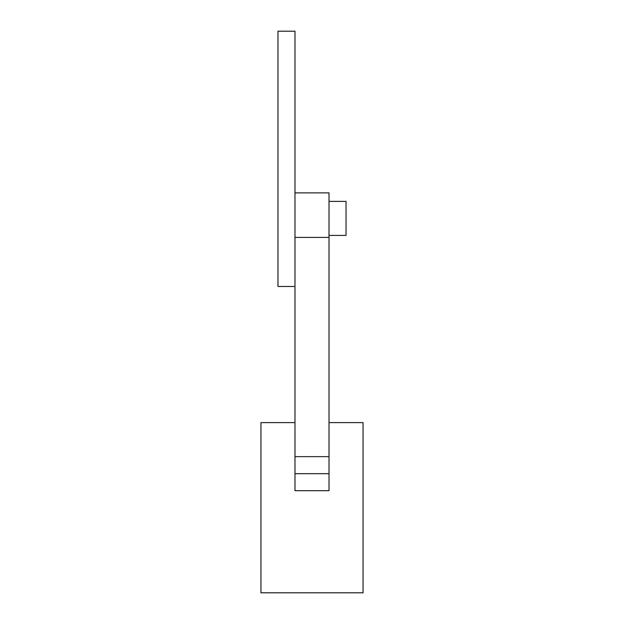<?xml version="1.0" encoding="UTF-8"?>
<svg xmlns="http://www.w3.org/2000/svg" width="624" height="624" viewBox="0 0 624 624"><rect width="100%" height="100%" fill="white"/><g stroke="black" fill="none" stroke-linecap="round" stroke-linejoin="round"><path stroke-width="0.94" d="M294.98 286.471L277.961 286.471L277.961 31.2L294.98 31.2L294.98 237.424L294.98 192.871L294.98 237.424L329.02 237.424L329.02 422.62L363.051 422.62L363.051 592.8L260.949 592.8L260.949 422.62M329.02 422.62L329.02 490.69L294.98 490.69L294.98 422.62L260.949 422.62L294.98 422.62L294.98 237.424M329.02 237.424L329.02 192.871L329.02 237.424M329.02 201.38L346.039 201.38L346.039 235.42L329.02 235.42M294.98 456.651L329.02 456.651M294.98 473.671L329.02 473.671M294.98 192.871L329.02 192.871"/></g></svg>
